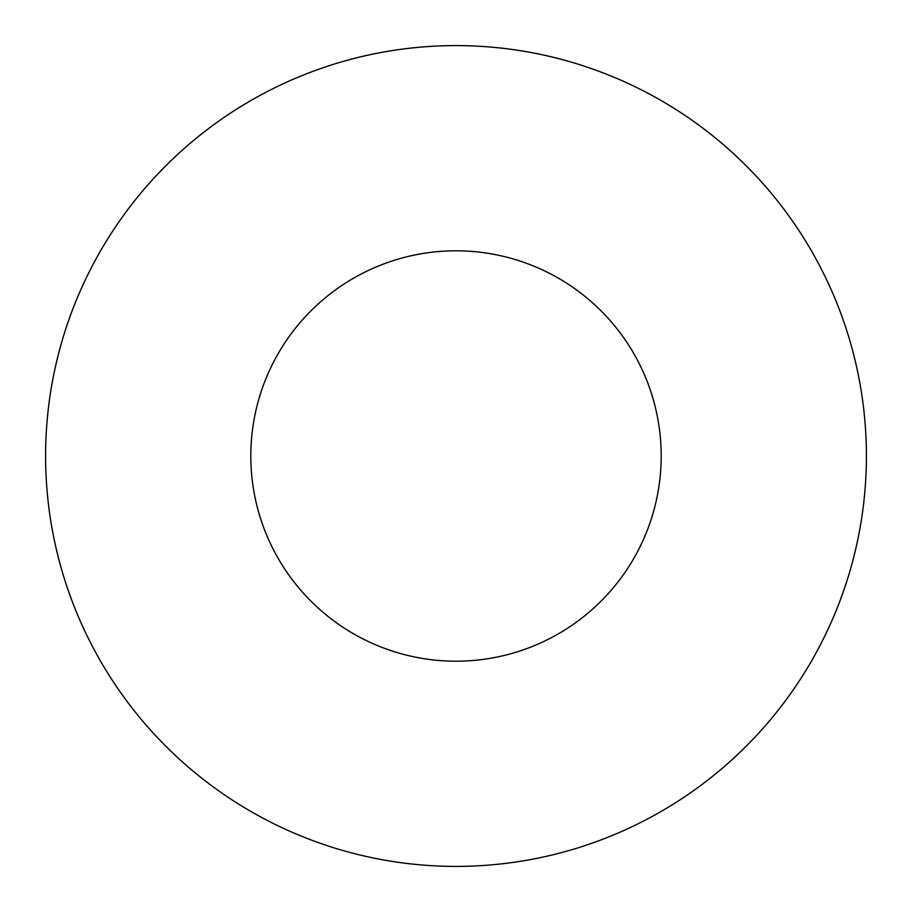 <?xml version="1.0" encoding="UTF-8"?>
<svg xmlns="http://www.w3.org/2000/svg" width="912" height="912" viewBox="0 0 912 912"><rect width="100%" height="100%" fill="white"/><g stroke="black" fill="none" stroke-linecap="round" stroke-linejoin="round"><path stroke-width="0.68" stroke-dasharray="4.56 3.42" d="M661.2 456A205.2 205.2 0 0 0 456 250.8A205.2 205.2 0 0 0 250.8 456A205.2 205.2 0 0 0 456 661.2A205.2 205.2 0 0 0 661.2 456M866.4 456A410.4 410.4 0 0 0 456 45.6A410.4 410.4 0 0 0 45.6 456A410.4 410.4 0 0 0 456 866.4A410.4 410.4 0 0 0 866.4 456"/><path stroke-width="1.37" d="M661.2 456A205.2 205.2 0 0 0 456 250.8A205.2 205.2 0 0 0 250.8 456A205.2 205.2 0 0 0 456 661.2A205.2 205.2 0 0 0 661.2 456M866.4 456A410.4 410.4 0 0 0 456 45.6A410.4 410.4 0 0 0 45.6 456A410.4 410.4 0 0 0 456 866.4A410.4 410.4 0 0 0 866.4 456"/></g></svg>
